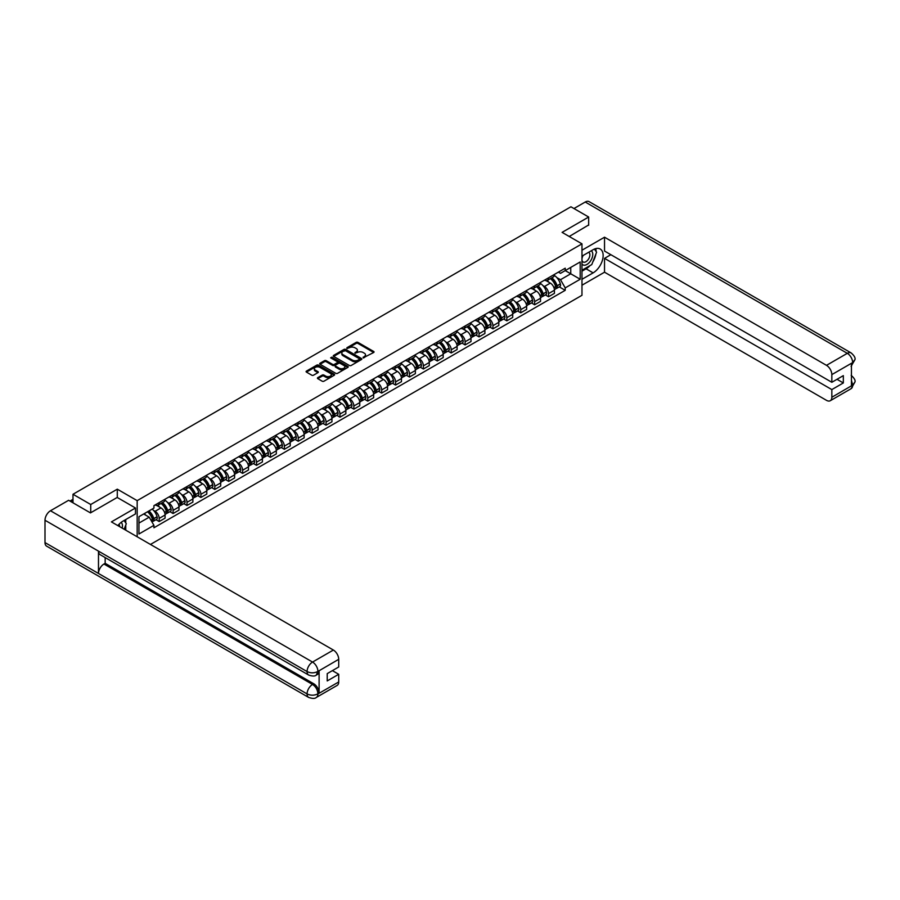 <?xml version="1.0" encoding="UTF-8"?>
<svg xmlns="http://www.w3.org/2000/svg" width="900" height="900" viewBox="0 0 900 900"><rect width="100%" height="100%" fill="white"/><g stroke="black" fill="none" stroke-linecap="round" stroke-linejoin="round"><path stroke-width="1.35" d="M363.161 357.851L373.691 352.485A1.238 0.72 0 0 0 373.691 351.473L357.941 342.382A1.238 0.72 0 0 0 356.186 342.382L346.894 347.749L346.894 348.457L349.324 347.76A3.96 2.284 0 0 1 354.915 347.76L356.231 348.514A3.96 2.284 0 0 1 357.39 350.134A3.96 2.284 0 0 1 356.231 351.754L355.027 353.149L357.457 352.463A3.96 2.284 0 0 1 363.06 352.463L364.365 353.216A3.96 2.284 0 0 1 365.524 354.836A3.96 2.284 0 0 1 364.365 356.445L363.161 357.851L363.161 357.142M317.779 377.64A1.238 0.72 0 0 0 317.779 378.652L322.2 381.206A1.238 0.72 0 0 0 323.944 381.206L334.271 375.244A1.238 0.72 0 0 0 334.271 374.231L318.521 365.141A1.238 0.72 0 0 0 316.766 365.141L306.45 371.093A1.238 0.72 0 0 0 306.45 372.105L311.782 375.188A1.238 0.72 0 0 0 313.537 375.188L317.947 372.634A1.238 0.72 0 0 0 317.947 371.632L315.304 370.103A3.308 1.912 0 0 1 314.336 368.752A3.308 1.912 0 0 1 316.373 366.986A3.308 1.912 0 0 1 319.984 367.402L330.356 373.387A3.308 1.912 0 0 1 331.324 374.738A3.308 1.912 0 0 1 329.276 376.504A3.308 1.912 0 0 1 325.676 376.088L323.944 375.086A1.238 0.72 0 0 0 322.2 375.086L317.779 377.64L317.779 378.652M137.171 500.647L117.293 489.173L90.731 504.506L72.99 494.269L570.926 206.786L588.668 217.024L562.095 232.369L581.974 243.844L137.171 500.647L137.171 536.771M349.402 365.49A1.238 0.72 0 0 0 351.157 365.49L361.485 359.527A1.238 0.72 0 0 0 361.485 358.515L345.735 349.425A1.238 0.72 0 0 0 343.98 349.425L333.652 355.387A1.238 0.72 0 0 0 333.652 356.4L349.402 365.49M330.986 358.043L347.861 367.391L337.545 373.343A1.238 0.72 0 0 1 335.801 373.343L320.051 364.252L324.473 361.721L324.473 360.686L320.051 363.24A1.238 0.72 0 0 0 320.051 364.252L320.051 363.24M324.473 361.721A1.238 0.72 0 0 1 326.216 361.721L326.216 360.686A1.238 0.72 0 0 0 324.473 360.686M326.216 360.686L332.606 364.376A1.238 0.72 0 0 0 334.361 364.376L337.286 362.689A1.238 0.72 0 0 0 337.286 361.676L330.637 357.84L331.864 357.131L347.873 366.379A1.238 0.72 0 0 1 347.873 367.38L347.873 366.379M150.458 544.444L581.974 295.301L581.974 243.844M90.731 504.506L90.731 512.741M72.99 494.269L72.99 502.808M588.668 225.259L588.668 217.024M548.55 277.808A5.794 3.353 60 0 1 547.346 280.406L553.23 277.02A5.794 3.353 -120 0 0 554.434 274.41M542.97 285.649L544.455 286.504A5.794 3.353 60 0 1 548.55 293.603L554.434 290.216A5.794 3.353 -120 0 0 550.339 283.106L546.12 280.676M554.434 290.216L554.434 293.355L548.55 296.752L545.355 294.907M547.346 280.406A5.794 3.353 60 0 1 544.5 280.148M548.55 293.603L548.55 296.752M534.645 285.84A5.794 3.353 60 0 1 533.441 288.439L539.325 285.041A5.794 3.353 -120 0 0 540.529 282.442M531.45 302.929L534.645 304.774L540.529 301.376L540.529 298.238A5.794 3.353 -120 0 0 536.423 291.139L532.215 288.709M533.441 288.439A5.794 3.353 60 0 1 530.584 288.18M529.065 293.681L530.539 294.536A5.794 3.353 60 0 1 534.645 301.635L534.645 304.774M520.74 293.861A5.794 3.353 60 0 1 519.536 296.471L525.42 293.074A5.794 3.353 -120 0 0 526.624 290.464M517.545 310.961L520.74 312.806L526.624 309.409L526.624 306.27A5.794 3.353 -120 0 0 522.517 299.171L518.31 296.73M519.536 296.471A5.794 3.353 60 0 1 516.679 296.201M515.16 301.702L516.634 302.558A5.794 3.353 60 0 1 520.74 309.668L520.74 312.806M506.835 301.894A5.794 3.353 60 0 1 505.631 304.493L511.515 301.095A5.794 3.353 -120 0 0 512.719 298.496M503.64 318.994L506.835 320.827L512.719 317.441L512.719 314.291A5.794 3.353 -120 0 0 508.613 307.192L504.405 304.762M505.631 304.493A5.794 3.353 60 0 1 502.774 304.234M501.244 309.735L502.729 310.59A5.794 3.353 60 0 1 506.835 317.689L506.835 320.827M492.93 309.926A5.794 3.353 60 0 1 491.726 312.525L497.61 309.127A5.794 3.353 -120 0 0 498.814 306.529M489.735 327.015L492.93 328.86L498.814 325.463L498.814 322.324A5.794 3.353 -120 0 0 494.707 315.225L490.5 312.795M491.726 312.525A5.794 3.353 60 0 1 488.869 312.266M487.339 317.767L488.824 318.623A5.794 3.353 60 0 1 492.93 325.721L492.93 328.86M479.025 317.947A5.794 3.353 60 0 1 477.821 320.558L483.705 317.16A5.794 3.353 -120 0 0 484.909 314.55M475.83 335.048L479.025 336.892L484.909 333.495L484.909 330.356A5.794 3.353 -120 0 0 480.803 323.246L476.595 320.816M477.821 320.558A5.794 3.353 60 0 1 474.964 320.287M473.434 325.789L474.919 326.644A5.794 3.353 60 0 1 479.025 333.754L479.025 336.892M465.12 325.98A5.794 3.353 60 0 1 463.916 328.579L469.8 325.181A5.794 3.353 -120 0 0 471.004 322.582M461.925 343.08L465.12 344.914L471.004 341.516L471.004 338.377A5.794 3.353 -120 0 0 466.897 331.279L462.69 328.849M463.916 328.579A5.794 3.353 60 0 1 461.059 328.32M459.529 333.821L461.014 334.676A5.794 3.353 60 0 1 465.12 341.775L465.12 344.914M451.215 334.012A5.794 3.353 60 0 1 450.011 336.611L455.895 333.214A5.794 3.353 -120 0 0 457.088 330.615M448.02 351.101L451.215 352.946L457.099 349.549L457.099 346.41A5.794 3.353 -120 0 0 452.993 339.311L448.785 336.881M450.011 336.611A5.794 3.353 60 0 1 447.154 336.353M445.624 341.854L447.109 342.709A5.794 3.353 60 0 1 451.215 349.808L451.215 352.946M437.299 342.034A5.794 3.353 60 0 1 436.106 344.644L441.99 341.246A5.794 3.353 -120 0 0 443.183 338.636M434.115 359.134L437.299 360.979L443.183 357.581L443.183 354.442A5.794 3.353 -120 0 0 439.088 347.332L434.88 344.902M436.106 344.644A5.794 3.353 60 0 1 433.249 344.374M431.719 349.875L433.204 350.73A5.794 3.353 60 0 1 437.299 357.84L437.299 360.979M423.394 350.066A5.794 3.353 60 0 1 422.201 352.665L428.085 349.267A5.794 3.353 -120 0 0 429.277 346.669M420.21 367.166L423.394 369L429.277 365.603L429.277 362.464A5.794 3.353 -120 0 0 425.183 355.365L420.975 352.935M422.201 352.665A5.794 3.353 60 0 1 419.344 352.406M417.814 357.907L419.299 358.762A5.794 3.353 60 0 1 423.394 365.861L423.394 369M409.489 358.088A5.794 3.353 60 0 1 408.296 360.697L414.18 357.3A5.794 3.353 -120 0 0 415.373 354.701M406.305 375.188L409.489 377.032L415.373 373.635L415.373 370.496A5.794 3.353 -120 0 0 411.277 363.397L407.059 360.968M408.296 360.697A5.794 3.353 60 0 1 405.439 360.439M403.909 365.929L405.394 366.795A5.794 3.353 60 0 1 409.489 373.894L409.489 377.032M395.584 366.12A5.794 3.353 60 0 1 394.391 368.719L400.264 365.332A5.794 3.353 -120 0 0 401.468 362.723M392.4 383.22L395.584 385.065L401.468 381.668L401.468 378.529A5.794 3.353 -120 0 0 397.373 371.419L393.154 368.989M394.391 368.719A5.794 3.353 60 0 1 391.534 368.46M390.004 373.961L391.489 374.816A5.794 3.353 60 0 1 395.584 381.926L395.584 385.065M381.679 374.152A5.794 3.353 60 0 1 380.475 376.751L386.359 373.354A5.794 3.353 -120 0 0 387.562 370.755M378.495 391.241L381.679 393.086L387.562 389.689L387.562 386.55A5.794 3.353 -120 0 0 383.468 379.451L379.249 377.021M380.475 376.751A5.794 3.353 60 0 1 377.629 376.493M376.099 381.994L377.584 382.849A5.794 3.353 60 0 1 381.679 389.947L381.679 393.086M367.774 382.174A5.794 3.353 60 0 1 366.57 384.784L372.454 381.386A5.794 3.353 -120 0 0 373.657 378.776M364.59 399.274L367.774 401.119L373.657 397.721L373.657 394.582A5.794 3.353 -120 0 0 369.562 387.484L365.344 385.043M366.57 384.784A5.794 3.353 60 0 1 363.724 384.514M362.194 390.015L363.679 390.87A5.794 3.353 60 0 1 367.774 397.98L367.774 401.119M353.869 390.206A5.794 3.353 60 0 1 352.665 392.805L358.549 389.407A5.794 3.353 -120 0 0 359.752 386.809M350.674 407.306L353.869 409.14L359.752 405.754L359.752 402.615A5.794 3.353 -120 0 0 355.657 395.505L351.439 393.075M352.665 392.805A5.794 3.353 60 0 1 349.819 392.546M348.289 398.048L349.774 398.902A5.794 3.353 60 0 1 353.869 406.001L353.869 409.14M339.964 398.239A5.794 3.353 60 0 1 338.76 400.838L344.644 397.44A5.794 3.353 -120 0 0 345.848 394.841M336.769 415.327L339.964 417.173L345.848 413.775L345.848 410.636A5.794 3.353 -120 0 0 341.741 403.537L337.534 401.108M338.76 400.838A5.794 3.353 60 0 1 335.902 400.579M334.384 406.08L335.858 406.935A5.794 3.353 60 0 1 339.964 414.034L339.964 417.173M326.059 406.26A5.794 3.353 60 0 1 324.855 408.87L330.739 405.473A5.794 3.353 -120 0 0 331.942 402.863M322.864 423.36L326.059 425.205L331.942 421.808L331.942 418.669A5.794 3.353 -120 0 0 327.836 411.559L323.629 409.129M324.855 408.87A5.794 3.353 60 0 1 321.998 408.6M320.479 414.101L321.952 414.956A5.794 3.353 60 0 1 326.059 422.066L326.059 425.205M312.154 414.293A5.794 3.353 60 0 1 310.95 416.891L316.834 413.494A5.794 3.353 -120 0 0 318.037 410.895M308.959 431.392L312.154 433.226L318.037 429.829L318.037 426.69A5.794 3.353 -120 0 0 313.931 419.591L309.724 417.161M310.95 416.891A5.794 3.353 60 0 1 308.093 416.632M306.562 422.134L308.048 422.989A5.794 3.353 60 0 1 312.154 430.088L312.154 433.226M298.249 422.325A5.794 3.353 60 0 1 297.045 424.924L302.929 421.526A5.794 3.353 -120 0 0 304.132 418.928M295.054 439.414L298.249 441.259L304.132 437.861L304.132 434.723A5.794 3.353 -120 0 0 300.026 427.624L295.819 425.194M297.045 424.924A5.794 3.353 60 0 1 294.188 424.665M292.657 430.166L294.142 431.021A5.794 3.353 60 0 1 298.249 438.12L298.249 441.259M284.344 430.346A5.794 3.353 60 0 1 283.14 432.956L289.024 429.559A5.794 3.353 -120 0 0 290.228 426.949M281.149 447.446L284.344 449.291L290.228 445.894L290.228 442.755A5.794 3.353 -120 0 0 286.121 435.645L281.914 433.215M283.14 432.956A5.794 3.353 60 0 1 280.282 432.686M278.752 438.188L280.238 439.043A5.794 3.353 60 0 1 284.344 446.152L284.344 449.291M270.439 438.379A5.794 3.353 60 0 1 269.235 440.978L275.119 437.58A5.794 3.353 -120 0 0 276.322 434.981M267.244 455.479L270.439 457.312L276.322 453.915L276.322 450.776A5.794 3.353 -120 0 0 272.216 443.678L268.009 441.248M269.235 440.978A5.794 3.353 60 0 1 266.377 440.719M264.847 446.22L266.332 447.075A5.794 3.353 60 0 1 270.439 454.174L270.439 457.312M256.534 446.4A5.794 3.353 60 0 1 255.33 449.01L261.214 445.613A5.794 3.353 -120 0 0 262.406 443.014M253.339 463.5L256.534 465.345L262.418 461.947L262.418 458.809A5.794 3.353 -120 0 0 258.311 451.71L254.104 449.28M255.33 449.01A5.794 3.353 60 0 1 252.472 448.751M250.942 454.241L252.428 455.108A5.794 3.353 60 0 1 256.534 462.206L256.534 465.345M242.618 454.433A5.794 3.353 60 0 1 241.425 457.043L247.309 453.645A5.794 3.353 -120 0 0 248.501 451.035M239.434 471.532L242.618 473.377L248.501 469.98L248.501 466.841A5.794 3.353 -120 0 0 244.406 459.731L240.199 457.301M241.425 457.043A5.794 3.353 60 0 1 238.567 456.772M237.037 462.274L238.523 463.129A5.794 3.353 60 0 1 242.618 470.239L242.618 473.377M228.713 462.465A5.794 3.353 60 0 1 227.52 465.064L233.404 461.666A5.794 3.353 -120 0 0 234.596 459.067M225.529 479.565L228.713 481.399L234.596 478.001L234.596 474.863A5.794 3.353 -120 0 0 230.501 467.764L226.294 465.334M227.52 465.064A5.794 3.353 60 0 1 224.662 464.805M223.132 470.306L224.618 471.161A5.794 3.353 60 0 1 228.713 478.26L228.713 481.399M214.808 470.486A5.794 3.353 60 0 1 213.615 473.096L219.499 469.699A5.794 3.353 -120 0 0 220.691 467.089M211.624 487.586L214.808 489.431L220.691 486.034L220.691 482.895A5.794 3.353 -120 0 0 216.596 475.796L212.377 473.355M213.615 473.096A5.794 3.353 60 0 1 210.757 472.838M209.227 478.327L210.713 479.194A5.794 3.353 60 0 1 214.808 486.293L214.808 489.431M200.903 478.519A5.794 3.353 60 0 1 199.71 481.118L205.583 477.731A5.794 3.353 -120 0 0 206.786 475.121M197.719 495.619L200.903 497.464L206.786 494.066L206.786 490.928A5.794 3.353 -120 0 0 202.691 483.817L198.472 481.387M199.71 481.118A5.794 3.353 60 0 1 196.852 480.859M195.322 486.36L196.808 487.215A5.794 3.353 60 0 1 200.903 494.314L200.903 497.464M186.998 486.551A5.794 3.353 60 0 1 185.794 489.15L191.678 485.752A5.794 3.353 -120 0 0 192.881 483.154M183.814 503.64L186.998 505.485L192.881 502.088L192.881 498.949A5.794 3.353 -120 0 0 188.786 491.85L184.567 489.42M185.794 489.15A5.794 3.353 60 0 1 182.947 488.891M181.417 494.392L182.903 495.248A5.794 3.353 60 0 1 186.998 502.346L186.998 505.485M173.093 494.572A5.794 3.353 60 0 1 171.889 497.183L177.773 493.785A5.794 3.353 -120 0 0 178.976 491.175M169.909 511.673L173.093 513.517L178.976 510.12L178.976 506.981A5.794 3.353 -120 0 0 174.881 499.882L170.662 497.441M171.889 497.183A5.794 3.353 60 0 1 169.042 496.912M167.513 502.414L168.998 503.269A5.794 3.353 60 0 1 173.093 510.379L173.093 513.517M159.188 502.605A5.794 3.353 60 0 1 157.984 505.204L163.868 501.806A5.794 3.353 -120 0 0 165.071 499.207M155.993 519.705L159.188 521.539L165.071 518.153L165.071 515.002A5.794 3.353 -120 0 0 160.976 507.904L156.757 505.474M157.984 505.204A5.794 3.353 60 0 1 155.138 504.945M153.607 510.446L155.093 511.301A5.794 3.353 60 0 1 159.188 518.4L159.188 521.539M558.405 272.126L560.498 273.33L580.196 261.956L570.746 267.412L570.746 273.791L560.498 279.709L556.875 277.616M138.949 523.091L149.209 517.174L153.934 525.352L138.949 533.993L138.949 516.701L153.934 508.061L153.934 505.642L565.222 268.189L565.222 270.608L580.196 279.248L565.222 287.899L560.498 279.709M580.196 261.956L580.196 279.248M153.934 525.352L153.934 527.771L565.222 290.317L565.222 287.899M117.293 489.173L117.293 497.509M149.209 517.174L143.674 513.979M559.271 286.875L565.222 290.317M363.51 357.975L364.365 357.48A3.96 2.284 0 0 0 365.524 355.86L365.524 354.836M357.39 350.134L357.39 351.157A3.96 2.284 0 0 1 356.231 352.777L355.376 353.272M373.669 352.496L357.941 343.406A1.238 0.72 0 0 0 356.186 343.406L347.231 348.581M361.485 358.515L361.485 359.527L345.735 350.46A1.238 0.72 0 0 0 343.98 350.46L333.675 356.411L333.652 355.387M359.291 359.381L359.291 358.673L345.465 350.685L342.979 351.416A3.96 2.284 0 0 0 341.82 353.036A3.96 2.284 0 0 0 342.979 354.656L352.429 360.113A3.96 2.284 0 0 0 358.02 360.113L359.291 359.381L359.291 360.405L359.291 359.696M341.82 353.036L341.82 354.071A3.96 2.284 0 0 0 342.979 355.68L342.979 354.656M359.291 360.405L358.02 361.136A3.96 2.284 0 0 1 352.429 361.136L342.979 355.68M326.216 361.721L332.606 365.411A1.238 0.72 0 0 0 334.361 365.411L337.286 363.713A1.238 0.72 0 0 0 337.646 363.206L337.646 362.183M339.233 368.201A3.308 1.912 0 0 0 342.844 368.618A3.308 1.912 0 0 0 344.88 366.851A3.308 1.912 0 0 0 343.912 365.501L340.267 363.397A1.238 0.72 0 0 0 338.512 363.397L335.576 365.085A1.238 0.72 0 0 0 335.576 366.098L339.233 368.201L339.233 369.236A3.308 1.912 0 0 0 342.844 369.652A3.308 1.912 0 0 0 344.88 367.886L344.88 366.851M335.216 365.591L335.216 366.626A1.238 0.72 0 0 0 335.576 367.121L335.576 366.098M339.233 369.236L335.576 367.121M331.324 374.738L331.324 375.761A3.308 1.912 0 0 1 329.276 377.527A3.308 1.912 0 0 1 325.676 377.111L323.944 376.121A1.238 0.72 0 0 0 322.2 376.121L317.79 378.664M314.336 368.752L314.336 369.776A3.308 1.912 0 0 0 315.304 371.126L315.304 370.103M317.947 371.632L317.947 372.634L315.304 371.126M334.249 375.255L318.521 366.165A1.238 0.72 0 0 0 316.766 366.165L306.461 372.116L306.45 371.093M550.744 278.46A7.942 4.59 60 0 1 550.778 278.483A7.942 4.59 60 0 1 556.009 285.604L556.054 285.773A1.541 0.889 60 0 1 555.806 286.976A1.541 0.889 60 0 1 555.773 286.999M550.395 278.651A9.585 5.535 60 0 1 555.66 286.56L555.705 286.729A3.184 1.834 60 0 1 555.199 289.226L554.411 289.676M555.75 288.517A3.184 1.834 -120 0 0 556.627 288.405A3.184 1.834 -120 0 0 557.134 285.896L557.077 285.739A9.585 5.535 -120 0 0 551.812 277.83M554.31 275.434A9.585 5.535 60 0 1 560.34 283.86L560.385 284.017A3.184 1.834 60 0 1 559.879 286.526L556.627 288.405M547.121 280.519A9.585 5.535 60 0 1 549.124 282.409M553.781 282.42L555.007 283.129M590.006 265.601A14.186 8.19 120 0 1 586.08 268.808L593.123 272.869A14.186 8.19 120 0 0 602.381 260.37A14.186 8.19 120 0 0 600.21 249.007A14.186 8.19 120 0 0 593.123 249.705L581.974 256.14M593.123 272.869L581.974 279.304M581.974 285.221L604.53 272.194L604.53 258.356L831.836 389.588L831.836 397.26L852.784 385.054L851.445 385.673L851.445 363.544L852.773 362.678M610.864 254.7L604.53 258.356M837.011 379.294L843.334 382.95L843.334 375.637L831.836 382.286L604.53 251.044L604.53 237.206L826.492 365.344L847.305 353.329L585.236 202.028L573.952 208.541M581.974 250.222L604.53 237.206M604.53 272.194L826.492 400.343A7.56 4.365 -120 0 0 830.273 400.725A7.56 4.365 -120 0 0 831.836 397.26M585.236 202.028A7.751 4.478 -60 0 1 589.106 201.645L851.175 352.946A7.751 4.478 -60 0 0 847.305 353.329A7.56 4.365 60 0 1 852.649 362.599L831.836 374.614A7.56 4.365 -120 0 0 826.492 365.344M831.836 382.286L831.836 374.614M843.334 382.95L831.836 389.588M588.668 224.955L569.227 236.486M592.83 261.9A14.186 8.19 120 0 0 595.879 254.025M596.104 251.482A14.186 8.19 120 0 0 595.755 248.591M586.08 268.808L581.974 271.17M851.445 380.385L852.649 384.986M851.175 375.334C854.224 378.067 855.495 380.261 855 381.892L852.795 385.054M851.175 352.946C854.224 355.657 855.495 357.863 855 359.561L852.649 362.599M308.678 675.056A7.751 4.478 -60 0 1 307.069 671.558C310.635 673.279 314.201 673.256 317.756 671.512L316.339 675.045C315.067 676.339 312.514 676.339 308.678 675.056L100.091 554.636A7.751 4.478 -60 0 1 98.483 551.137L45 520.256A7.751 4.478 -60 0 1 50.479 510.761L68.625 500.287L90.461 512.899L117.203 497.452L135.472 508.005L135.472 513.923L122.816 521.235A14.186 8.19 120 0 0 117.855 525.623M135.472 508.005L111.409 521.899L333.371 650.048A7.56 4.365 60 0 1 338.715 659.317L338.715 666.979L327.218 673.616L327.218 680.929L338.715 674.291L338.715 681.964A7.56 4.365 60 0 1 337.151 685.418L316.339 697.433A7.56 4.365 -120 0 0 317.902 693.979L338.715 681.964M125.449 530.01L128.43 531.731M125.764 529.83L125.764 525.082M125.764 522.945L125.764 519.536M316.339 697.433C315.124 698.715 312.57 698.726 308.678 697.444L46.609 546.142A7.751 4.478 -60 0 1 45 542.587L98.483 573.469A7.751 4.478 -60 0 1 103.961 564.03L312.548 684.45L313.751 683.764A7.56 4.365 60 0 1 319.106 693.023L319.106 670.894A7.56 4.365 60 0 1 317.543 674.359L316.339 675.045M45 520.256L45 542.587M50.479 510.761L312.548 662.062A7.751 4.478 -60 0 0 307.069 671.558L98.483 551.137L98.483 573.469L307.069 693.9C310.624 695.621 314.19 695.621 317.767 693.9L317.902 693.979M338.715 674.291L332.381 670.635M105.165 557.561L105.165 563.332L313.751 683.764M105.165 563.332L103.961 564.03M581.974 264.015A8.19 4.736 120 0 0 588.499 263.306A8.19 4.736 120 0 0 592.762 254.396A8.19 4.736 120 0 0 591.278 250.774M582.66 255.746A8.19 4.736 120 0 0 581.974 257.22M581.974 259.965A5.614 3.24 120 0 0 583.11 261.99A5.614 3.24 120 0 0 587.43 260.483A5.614 3.24 120 0 0 589.883 254.835A5.614 3.24 120 0 0 588.724 252.27A5.614 3.24 120 0 0 588.701 252.259M583.133 255.476A5.614 3.24 120 0 0 581.974 258.84M594.405 249.064L596.599 252.18L591.784 264.577L582.154 270.135M122.186 528.12A8.19 4.736 120 0 0 122.468 525.915A8.19 4.736 120 0 0 121.106 522.394M119.576 526.613A5.614 3.24 120 0 0 119.576 526.365A5.614 3.24 120 0 0 119.002 524.317M124.054 520.526L126.293 523.71L124.144 529.256M536.839 286.481A7.942 4.59 60 0 1 536.873 286.504A7.942 4.59 60 0 1 542.104 293.636L542.149 293.794A1.541 0.889 60 0 1 541.901 295.009A1.541 0.889 60 0 1 541.868 295.031M536.49 286.684A9.585 5.535 60 0 1 541.755 294.593L541.8 294.75A3.184 1.834 60 0 1 541.294 297.248L540.506 297.709M541.845 296.55A3.184 1.834 -120 0 0 542.722 296.426A3.184 1.834 -120 0 0 543.229 293.929L543.173 293.76A9.585 5.535 -120 0 0 537.908 285.863M540.405 283.455A9.585 5.535 60 0 1 546.435 291.881L546.48 292.05A3.184 1.834 60 0 1 545.974 294.548L542.722 296.426M533.216 288.551A9.585 5.535 60 0 1 535.219 290.441M539.876 290.452L541.102 291.161M522.923 294.514A7.942 4.59 60 0 1 522.967 294.536A7.942 4.59 60 0 1 528.188 301.657L528.244 301.826A1.541 0.889 60 0 1 527.996 303.041A1.541 0.889 60 0 1 527.962 303.053M522.585 294.716A9.585 5.535 60 0 1 527.85 302.614L527.895 302.782A3.184 1.834 60 0 1 527.389 305.28L526.601 305.741M527.929 304.571A3.184 1.834 -120 0 0 528.817 304.459A3.184 1.834 -120 0 0 529.324 301.961L529.267 301.793A9.585 5.535 -120 0 0 524.002 293.884M526.5 291.488A9.585 5.535 60 0 1 532.53 299.914L532.575 300.082A3.184 1.834 60 0 1 532.069 302.58L528.817 304.459M519.311 296.584A9.585 5.535 60 0 1 521.314 298.474M525.971 298.485L527.197 299.183M509.017 302.535A7.942 4.59 60 0 1 509.062 302.558A7.942 4.59 60 0 1 514.283 309.69L514.339 309.859A1.541 0.889 60 0 1 514.091 311.062A1.541 0.889 60 0 1 514.058 311.085M508.669 302.738A9.585 5.535 60 0 1 513.934 310.646L513.99 310.815A3.184 1.834 60 0 1 513.484 313.312L512.696 313.762M514.024 312.604A3.184 1.834 -120 0 0 514.913 312.491A3.184 1.834 -120 0 0 515.408 309.983L515.363 309.825A9.585 5.535 -120 0 0 510.098 301.916M512.595 299.52A9.585 5.535 60 0 1 518.614 307.946L518.67 308.104A3.184 1.834 60 0 1 518.164 310.613L514.913 312.491M505.406 304.605A9.585 5.535 60 0 1 507.409 306.495M512.066 306.506L513.293 307.215M495.113 310.567A7.942 4.59 60 0 1 495.157 310.59A7.942 4.59 60 0 1 500.377 317.723L500.434 317.88A1.541 0.889 60 0 1 500.186 319.095A1.541 0.889 60 0 1 500.152 319.118M494.764 310.77A9.585 5.535 60 0 1 500.029 318.679L500.085 318.836A3.184 1.834 60 0 1 499.579 321.334L498.791 321.795M500.119 320.636A3.184 1.834 -120 0 0 501.007 320.512A3.184 1.834 -120 0 0 501.502 318.015L501.457 317.846A9.585 5.535 -120 0 0 496.192 309.949M498.69 307.541A9.585 5.535 60 0 1 504.709 315.968L504.765 316.136A3.184 1.834 60 0 1 504.259 318.634L501.007 320.512M491.501 312.637A9.585 5.535 60 0 1 493.504 314.527M498.161 314.539L499.376 315.248M481.207 318.6A7.942 4.59 60 0 1 481.252 318.623A7.942 4.59 60 0 1 486.473 325.744L486.517 325.912A1.541 0.889 60 0 1 486.281 327.127A1.541 0.889 60 0 1 486.248 327.139M480.859 318.803A9.585 5.535 60 0 1 486.124 326.7L486.18 326.869A3.184 1.834 60 0 1 485.674 329.366L484.875 329.827M486.214 328.657A3.184 1.834 -120 0 0 487.103 328.545A3.184 1.834 -120 0 0 487.598 326.048L487.553 325.879A9.585 5.535 -120 0 0 482.287 317.97M484.785 315.574A9.585 5.535 60 0 1 490.804 324L490.86 324.169A3.184 1.834 60 0 1 490.354 326.666L487.103 328.545M477.596 320.67A9.585 5.535 60 0 1 479.599 322.549M484.256 322.571L485.471 323.269M467.303 326.621A7.942 4.59 60 0 1 467.348 326.644A7.942 4.59 60 0 1 472.567 333.776L472.613 333.934A1.541 0.889 60 0 1 472.376 335.149A1.541 0.889 60 0 1 472.343 335.171M466.954 326.824A9.585 5.535 60 0 1 472.219 334.733L472.264 334.89A3.184 1.834 60 0 1 471.769 337.399L470.97 337.849M472.309 336.69A3.184 1.834 -120 0 0 473.197 336.566A3.184 1.834 -120 0 0 473.692 334.069L473.647 333.911A9.585 5.535 -120 0 0 468.382 326.002M470.88 323.595A9.585 5.535 60 0 1 476.899 332.032L476.944 332.19A3.184 1.834 60 0 1 476.449 334.688L473.197 336.566M463.691 328.691A9.585 5.535 60 0 1 465.694 330.581M470.351 330.593L471.566 331.301M453.397 334.654A7.942 4.59 60 0 1 453.442 334.676A7.942 4.59 60 0 1 458.662 341.809L458.707 341.966A1.541 0.889 60 0 1 458.471 343.181A1.541 0.889 60 0 1 458.438 343.204M453.049 334.856A9.585 5.535 60 0 1 458.314 342.754L458.359 342.923A3.184 1.834 60 0 1 457.864 345.42L457.065 345.881M458.404 344.723A3.184 1.834 -120 0 0 459.281 344.599A3.184 1.834 -120 0 0 459.787 342.101L459.743 341.933A9.585 5.535 -120 0 0 454.478 334.035M456.975 331.627A9.585 5.535 60 0 1 462.994 340.054L463.039 340.223A3.184 1.834 60 0 1 462.544 342.72L459.281 344.599M449.786 336.724A9.585 5.535 60 0 1 451.789 338.614M456.446 338.625L457.661 339.334M439.493 342.686A7.942 4.59 60 0 1 439.537 342.709A7.942 4.59 60 0 1 444.757 349.83L444.803 349.999A1.541 0.889 60 0 1 444.566 351.214A1.541 0.889 60 0 1 444.521 351.225M439.144 342.877A9.585 5.535 60 0 1 444.409 350.786L444.454 350.955A3.184 1.834 60 0 1 443.959 353.452L443.16 353.914M444.499 352.744A3.184 1.834 -120 0 0 445.376 352.631A3.184 1.834 -120 0 0 445.882 350.134L445.838 349.965A9.585 5.535 -120 0 0 440.572 342.056M443.07 339.66A9.585 5.535 60 0 1 449.089 348.086L449.134 348.255A3.184 1.834 60 0 1 448.639 350.752L445.376 352.631M435.881 344.745A9.585 5.535 60 0 1 437.884 346.635M442.541 346.657L443.756 347.355M425.588 350.707A7.942 4.59 60 0 1 425.621 350.73A7.942 4.59 60 0 1 430.853 357.863L430.897 358.02A1.541 0.889 60 0 1 430.65 359.235A1.541 0.889 60 0 1 430.616 359.257M425.239 350.91A9.585 5.535 60 0 1 430.504 358.819L430.549 358.976A3.184 1.834 60 0 1 430.054 361.485L429.255 361.935M430.594 360.776A3.184 1.834 -120 0 0 431.471 360.652A3.184 1.834 -120 0 0 431.978 358.155L431.933 357.998A9.585 5.535 -120 0 0 426.668 350.089M429.165 347.681A9.585 5.535 60 0 1 435.184 356.119L435.229 356.276A3.184 1.834 60 0 1 434.734 358.774L431.471 360.652M421.976 352.777A9.585 5.535 60 0 1 423.968 354.668M428.625 354.679L429.851 355.387M411.683 358.74A7.942 4.59 60 0 1 411.716 358.762A7.942 4.59 60 0 1 416.947 365.884L416.993 366.053A1.541 0.889 60 0 1 416.745 367.267A1.541 0.889 60 0 1 416.711 367.279M411.334 358.942A9.585 5.535 60 0 1 416.599 366.84L416.644 367.009A3.184 1.834 60 0 1 416.137 369.506L415.35 369.968M416.689 368.809A3.184 1.834 -120 0 0 417.566 368.685A3.184 1.834 -120 0 0 418.072 366.188L418.027 366.019A9.585 5.535 -120 0 0 412.762 358.121M415.26 355.714A9.585 5.535 60 0 1 421.279 364.14L421.324 364.309A3.184 1.834 60 0 1 420.817 366.806L417.566 368.685M408.071 360.81A9.585 5.535 60 0 1 410.062 362.7M414.72 362.711L415.946 363.409M397.777 366.772A7.942 4.59 60 0 1 397.811 366.795A7.942 4.59 60 0 1 403.043 373.916L403.088 374.085A1.541 0.889 60 0 1 402.84 375.289A1.541 0.889 60 0 1 402.806 375.311M397.429 366.964A9.585 5.535 60 0 1 402.694 374.873L402.739 375.041A3.184 1.834 60 0 1 402.233 377.539L401.445 377.989M402.784 376.83A3.184 1.834 -120 0 0 403.661 376.718A3.184 1.834 -120 0 0 404.168 374.209L404.123 374.051A9.585 5.535 -120 0 0 398.858 366.142M401.355 363.746A9.585 5.535 60 0 1 407.374 372.173L407.419 372.33A3.184 1.834 60 0 1 406.912 374.839L403.661 376.718M394.155 368.831A9.585 5.535 60 0 1 396.157 370.721M400.815 370.733L402.041 371.441M383.873 374.794A7.942 4.59 60 0 1 383.906 374.816A7.942 4.59 60 0 1 389.137 381.949L389.183 382.106A1.541 0.889 60 0 1 388.935 383.321A1.541 0.889 60 0 1 388.901 383.344M383.524 374.996A9.585 5.535 60 0 1 388.789 382.905L388.834 383.062A3.184 1.834 60 0 1 388.327 385.56L387.54 386.021M388.879 384.863A3.184 1.834 -120 0 0 389.756 384.739A3.184 1.834 -120 0 0 390.262 382.241L390.218 382.072A9.585 5.535 -120 0 0 384.952 374.175M387.439 371.767A9.585 5.535 60 0 1 393.469 380.205L393.514 380.363A3.184 1.834 60 0 1 393.007 382.86L389.756 384.739M380.25 376.864A9.585 5.535 60 0 1 382.252 378.754M386.91 378.765L388.136 379.474M369.968 382.826A7.942 4.59 60 0 1 370.001 382.849A7.942 4.59 60 0 1 375.233 389.97L375.277 390.139A1.541 0.889 60 0 1 375.03 391.354A1.541 0.889 60 0 1 374.996 391.365M369.619 383.029A9.585 5.535 60 0 1 374.884 390.926L374.929 391.095A3.184 1.834 60 0 1 374.423 393.593L373.635 394.054M374.974 392.895A3.184 1.834 -120 0 0 375.851 392.771A3.184 1.834 -120 0 0 376.358 390.274L376.312 390.105A9.585 5.535 -120 0 0 371.048 382.196M373.534 379.8A9.585 5.535 60 0 1 379.564 388.226L379.609 388.395A3.184 1.834 60 0 1 379.103 390.892L375.851 392.771M366.345 384.896A9.585 5.535 60 0 1 368.348 386.786M373.005 386.798L374.231 387.495M356.062 390.848A7.942 4.59 60 0 1 356.096 390.87A7.942 4.59 60 0 1 361.327 398.002L361.373 398.171A1.541 0.889 60 0 1 361.125 399.375A1.541 0.889 60 0 1 361.091 399.397M355.714 391.05A9.585 5.535 60 0 1 360.979 398.959L361.024 399.127A3.184 1.834 60 0 1 360.517 401.625L359.73 402.075M361.069 400.916A3.184 1.834 -120 0 0 361.946 400.804A3.184 1.834 -120 0 0 362.452 398.295L362.396 398.137A9.585 5.535 -120 0 0 357.131 390.229M359.629 387.832A9.585 5.535 60 0 1 365.659 396.259L365.704 396.416A3.184 1.834 60 0 1 365.197 398.925L361.946 400.804M352.44 392.918A9.585 5.535 60 0 1 354.442 394.808M359.1 394.819L360.326 395.527M342.157 398.88A7.942 4.59 60 0 1 342.191 398.902A7.942 4.59 60 0 1 347.423 406.035L347.468 406.192A1.541 0.889 60 0 1 347.22 407.407A1.541 0.889 60 0 1 347.186 407.43M341.809 399.082A9.585 5.535 60 0 1 347.074 406.991L347.119 407.149A3.184 1.834 60 0 1 346.613 409.646L345.825 410.108M347.164 408.949A3.184 1.834 -120 0 0 348.041 408.825A3.184 1.834 -120 0 0 348.548 406.327L348.491 406.159A9.585 5.535 -120 0 0 343.226 398.261M345.724 395.854A9.585 5.535 60 0 1 351.754 404.28L351.799 404.449A3.184 1.834 60 0 1 351.293 406.946L348.041 408.825M338.535 400.95A9.585 5.535 60 0 1 340.537 402.84M345.195 402.851L346.421 403.56M328.241 406.912A7.942 4.59 60 0 1 328.286 406.935A7.942 4.59 60 0 1 333.506 414.056L333.562 414.225A1.541 0.889 60 0 1 333.315 415.44A1.541 0.889 60 0 1 333.281 415.451M327.904 407.115A9.585 5.535 60 0 1 333.169 415.012L333.214 415.181A3.184 1.834 60 0 1 332.707 417.679L331.92 418.14M333.248 416.97A3.184 1.834 -120 0 0 334.136 416.858A3.184 1.834 -120 0 0 334.642 414.36L334.586 414.191A9.585 5.535 -120 0 0 329.321 406.282M331.819 403.886A9.585 5.535 60 0 1 337.849 412.312L337.894 412.481A3.184 1.834 60 0 1 337.387 414.979L334.136 416.858M324.63 408.983A9.585 5.535 60 0 1 326.632 410.861M331.29 410.884L332.516 411.581M314.336 414.934A7.942 4.59 60 0 1 314.381 414.956A7.942 4.59 60 0 1 319.601 422.089L319.657 422.257A1.541 0.889 60 0 1 319.41 423.461A1.541 0.889 60 0 1 319.376 423.484M313.988 415.136A9.585 5.535 60 0 1 319.252 423.045L319.309 423.202A3.184 1.834 60 0 1 318.803 425.711L318.015 426.161M319.343 425.002A3.184 1.834 -120 0 0 320.231 424.879A3.184 1.834 -120 0 0 320.726 422.381L320.681 422.224A9.585 5.535 -120 0 0 315.416 414.315M317.914 411.907A9.585 5.535 60 0 1 323.933 420.345L323.989 420.502A3.184 1.834 60 0 1 323.483 423L320.231 424.879M310.725 417.004A9.585 5.535 60 0 1 312.728 418.894M317.385 418.905L318.611 419.614M300.431 422.966A7.942 4.59 60 0 1 300.476 422.989A7.942 4.59 60 0 1 305.696 430.121L305.752 430.279A1.541 0.889 60 0 1 305.505 431.494A1.541 0.889 60 0 1 305.471 431.516M300.082 423.169A9.585 5.535 60 0 1 305.348 431.077L305.404 431.235A3.184 1.834 60 0 1 304.897 433.733L304.11 434.194M305.438 433.035A3.184 1.834 -120 0 0 306.326 432.911A3.184 1.834 -120 0 0 306.821 430.414L306.776 430.245A9.585 5.535 -120 0 0 301.511 422.348M304.009 419.94A9.585 5.535 60 0 1 310.027 428.366L310.084 428.535A3.184 1.834 60 0 1 309.577 431.032L306.326 432.911M296.82 425.036A9.585 5.535 60 0 1 298.822 426.926M303.48 426.938L304.695 427.646M286.526 430.999A7.942 4.59 60 0 1 286.571 431.021A7.942 4.59 60 0 1 291.791 438.142L291.836 438.311A1.541 0.889 60 0 1 291.6 439.526A1.541 0.889 60 0 1 291.566 439.537M286.178 431.19A9.585 5.535 60 0 1 291.442 439.099L291.499 439.267A3.184 1.834 60 0 1 290.993 441.765L290.194 442.226M291.532 441.056A3.184 1.834 -120 0 0 292.421 440.944A3.184 1.834 -120 0 0 292.916 438.446L292.871 438.277A9.585 5.535 -120 0 0 287.606 430.369M290.104 427.973A9.585 5.535 60 0 1 296.123 436.399L296.179 436.567A3.184 1.834 60 0 1 295.673 439.065L292.421 440.944M282.915 433.058A9.585 5.535 60 0 1 284.918 434.947M289.575 434.97L290.79 435.668M272.621 439.02A7.942 4.59 60 0 1 272.666 439.043A7.942 4.59 60 0 1 277.886 446.175L277.931 446.332A1.541 0.889 60 0 1 277.695 447.548A1.541 0.889 60 0 1 277.661 447.57M272.273 439.223A9.585 5.535 60 0 1 277.537 447.131L277.582 447.289A3.184 1.834 60 0 1 277.088 449.798L276.289 450.248M277.627 449.089A3.184 1.834 -120 0 0 278.516 448.965A3.184 1.834 -120 0 0 279.011 446.468L278.966 446.31A9.585 5.535 -120 0 0 273.701 438.401M276.199 435.994A9.585 5.535 60 0 1 282.218 444.431L282.262 444.589A3.184 1.834 60 0 1 281.767 447.086L278.516 448.965M269.01 441.09A9.585 5.535 60 0 1 271.012 442.98M275.67 442.991L276.885 443.7M258.716 447.053A7.942 4.59 60 0 1 258.761 447.075A7.942 4.59 60 0 1 263.981 454.196L264.026 454.365A1.541 0.889 60 0 1 263.79 455.58A1.541 0.889 60 0 1 263.756 455.591M258.368 447.255A9.585 5.535 60 0 1 263.632 455.152L263.678 455.321A3.184 1.834 60 0 1 263.183 457.819L262.384 458.28M263.722 457.121A3.184 1.834 -120 0 0 264.6 456.998A3.184 1.834 -120 0 0 265.106 454.5L265.061 454.331A9.585 5.535 -120 0 0 259.796 446.434M262.294 444.026A9.585 5.535 60 0 1 268.312 452.452L268.358 452.621A3.184 1.834 60 0 1 267.863 455.119L264.6 456.998M255.105 449.123A9.585 5.535 60 0 1 257.108 451.012M261.765 451.024L262.98 451.733M244.811 455.085A7.942 4.59 60 0 1 244.856 455.108A7.942 4.59 60 0 1 250.076 462.229L250.121 462.397A1.541 0.889 60 0 1 249.885 463.613A1.541 0.889 60 0 1 249.84 463.624M244.463 455.276A9.585 5.535 60 0 1 249.727 463.185L249.773 463.354A3.184 1.834 60 0 1 249.278 465.851L248.479 466.301M249.817 465.142A3.184 1.834 -120 0 0 250.695 465.03A3.184 1.834 -120 0 0 251.201 462.532L251.156 462.364A9.585 5.535 -120 0 0 245.891 454.455M248.389 452.059A9.585 5.535 60 0 1 254.407 460.485L254.453 460.654A3.184 1.834 60 0 1 253.958 463.151L250.695 465.03M241.2 457.144A9.585 5.535 60 0 1 243.203 459.034M247.86 459.045L249.075 459.754M230.906 463.106A7.942 4.59 60 0 1 230.94 463.129A7.942 4.59 60 0 1 236.171 470.261L236.216 470.419A1.541 0.889 60 0 1 235.969 471.634A1.541 0.889 60 0 1 235.935 471.656M230.558 463.309A9.585 5.535 60 0 1 235.822 471.218L235.868 471.375A3.184 1.834 60 0 1 235.373 473.873L234.574 474.334M235.912 473.175A3.184 1.834 -120 0 0 236.79 473.051A3.184 1.834 -120 0 0 237.296 470.554L237.251 470.396A9.585 5.535 -120 0 0 231.986 462.488M234.484 460.08A9.585 5.535 60 0 1 240.502 468.517L240.547 468.675A3.184 1.834 60 0 1 240.053 471.173L236.79 473.051M227.295 465.176A9.585 5.535 60 0 1 229.286 467.066M233.944 467.077L235.17 467.786M217.001 471.139A7.942 4.59 60 0 1 217.035 471.161A7.942 4.59 60 0 1 222.266 478.282L222.311 478.451A1.541 0.889 60 0 1 222.064 479.666A1.541 0.889 60 0 1 222.03 479.678M216.653 471.341A9.585 5.535 60 0 1 221.917 479.239L221.963 479.407A3.184 1.834 60 0 1 221.456 481.905L220.669 482.366M222.007 481.207A3.184 1.834 -120 0 0 222.885 481.084A3.184 1.834 -120 0 0 223.391 478.586L223.346 478.418A9.585 5.535 -120 0 0 218.081 470.509M220.579 468.113A9.585 5.535 60 0 1 226.597 476.539L226.643 476.707A3.184 1.834 60 0 1 226.136 479.205L222.885 481.084M213.39 473.209A9.585 5.535 60 0 1 215.381 475.099M220.039 475.11L221.265 475.808M203.096 479.16A7.942 4.59 60 0 1 203.13 479.194A7.942 4.59 60 0 1 208.361 486.315L208.406 486.484A1.541 0.889 60 0 1 208.159 487.688A1.541 0.889 60 0 1 208.125 487.71M202.748 479.363A9.585 5.535 60 0 1 208.013 487.271L208.058 487.44A3.184 1.834 60 0 1 207.551 489.938L206.764 490.387M208.102 489.229A3.184 1.834 -120 0 0 208.98 489.116A3.184 1.834 -120 0 0 209.486 486.608L209.441 486.45A9.585 5.535 -120 0 0 204.176 478.541M206.674 476.145A9.585 5.535 60 0 1 212.692 484.571L212.737 484.729A3.184 1.834 60 0 1 212.231 487.238L208.98 489.116M199.474 481.23A9.585 5.535 60 0 1 201.476 483.12M206.134 483.131L207.36 483.84M189.191 487.192A7.942 4.59 60 0 1 189.225 487.215A7.942 4.59 60 0 1 194.456 494.348L194.501 494.505A1.541 0.889 60 0 1 194.254 495.72A1.541 0.889 60 0 1 194.22 495.743M188.843 487.395A9.585 5.535 60 0 1 194.107 495.304L194.153 495.461A3.184 1.834 60 0 1 193.646 497.959L192.859 498.42M194.197 497.261A3.184 1.834 -120 0 0 195.075 497.137A3.184 1.834 -120 0 0 195.581 494.64L195.536 494.471A9.585 5.535 -120 0 0 190.271 486.574M192.757 484.166A9.585 5.535 60 0 1 198.787 492.593L198.833 492.761A3.184 1.834 60 0 1 198.326 495.259L195.075 497.137M185.569 489.262A9.585 5.535 60 0 1 187.571 491.152M192.229 491.164L193.455 491.873M175.286 495.225A7.942 4.59 60 0 1 175.32 495.248A7.942 4.59 60 0 1 180.551 502.369L180.596 502.537A1.541 0.889 60 0 1 180.349 503.752A1.541 0.889 60 0 1 180.315 503.764M174.938 495.428A9.585 5.535 60 0 1 180.203 503.325L180.248 503.494A3.184 1.834 60 0 1 179.741 505.991L178.954 506.452M180.292 505.282A3.184 1.834 -120 0 0 181.17 505.17A3.184 1.834 -120 0 0 181.676 502.673L181.631 502.504A9.585 5.535 -120 0 0 176.366 494.595M178.852 492.199A9.585 5.535 60 0 1 184.882 500.625L184.928 500.794A3.184 1.834 60 0 1 184.421 503.291L181.17 505.17M171.664 497.295A9.585 5.535 60 0 1 173.666 499.174M178.324 499.196L179.55 499.894M161.381 503.246A7.942 4.59 60 0 1 161.415 503.269A7.942 4.59 60 0 1 166.646 510.401L166.691 510.57A1.541 0.889 60 0 1 166.444 511.774A1.541 0.889 60 0 1 166.41 511.796M161.032 503.449A9.585 5.535 60 0 1 166.297 511.358L166.343 511.526A3.184 1.834 60 0 1 165.836 514.024L165.049 514.474M166.388 513.315A3.184 1.834 -120 0 0 167.265 513.191A3.184 1.834 -120 0 0 167.771 510.694L167.715 510.536A9.585 5.535 -120 0 0 162.45 502.627M164.947 500.231A9.585 5.535 60 0 1 170.977 508.657L171.023 508.815A3.184 1.834 60 0 1 170.516 511.324L167.265 513.191M157.759 505.316A9.585 5.535 60 0 1 159.761 507.206M164.419 507.218L165.645 507.926M147.904 511.537A7.942 4.59 60 0 1 152.741 518.434L152.786 518.591A1.541 0.889 60 0 1 152.539 519.806A1.541 0.889 60 0 1 152.505 519.829M147.499 511.774A9.585 5.535 60 0 1 152.393 519.39L152.438 519.548A3.184 1.834 60 0 1 151.999 522.011M152.471 521.347A3.184 1.834 -120 0 0 153.36 521.224A3.184 1.834 -120 0 0 153.866 518.726L153.81 518.558A9.585 5.535 -120 0 0 148.928 510.952M152.179 509.074A9.585 5.535 60 0 1 157.072 516.679L157.118 516.847A3.184 1.834 60 0 1 156.611 519.345L153.36 521.224M144.248 513.653A9.585 5.535 60 0 1 145.856 515.239M150.514 515.25L151.74 515.959M173.093 510.379L178.976 506.981M186.998 502.346L192.881 498.949M200.903 494.314L206.786 490.928M214.808 486.293L220.691 482.895M228.713 478.26L234.596 474.863M242.618 470.239L248.501 466.841M256.534 462.206L262.418 458.809M270.439 454.174L276.322 450.776M284.344 446.152L290.228 442.755M298.249 438.12L304.132 434.723M312.154 430.088L318.037 426.69M326.059 422.066L331.942 418.669M339.964 414.034L345.848 410.636M353.869 406.001L359.752 402.615M367.774 397.98L373.657 394.582M381.679 389.947L387.562 386.55M395.584 381.926L401.468 378.529M409.489 373.894L415.373 370.496M423.394 365.861L429.277 362.464M437.299 357.84L443.183 354.442M451.215 349.808L457.099 346.41M465.12 341.775L471.004 338.377M479.025 333.754L484.909 330.356M492.93 325.721L498.814 322.324M506.835 317.689L512.719 314.291M520.74 309.668L526.624 306.27M534.645 301.635L540.529 298.238M159.188 518.4L165.071 515.002M155.093 511.301L160.976 507.904M168.998 503.269L174.881 499.882M182.903 495.248L188.786 491.85M196.808 487.215L202.691 483.817M210.713 479.194L216.596 475.796M224.618 471.161L230.501 467.764M238.523 463.129L244.406 459.731M252.428 455.108L258.311 451.71M266.332 447.075L272.216 443.678M280.238 439.043L286.121 435.645M294.142 431.021L300.026 427.624M308.048 422.989L313.931 419.591M321.952 414.956L327.836 411.559M335.858 406.935L341.741 403.537M349.774 398.902L355.657 395.505M363.679 390.87L369.562 387.484M377.584 382.849L383.468 379.451M391.489 374.816L397.373 371.419M405.394 366.795L411.277 363.397M419.299 358.762L425.183 355.365M433.204 350.73L439.088 347.332M447.109 342.709L452.993 339.311M461.014 334.676L466.897 331.279M474.919 326.644L480.803 323.246M488.824 318.623L494.707 315.225M502.729 310.59L508.613 307.192M516.634 302.558L522.517 299.171M530.539 294.536L536.423 291.139M544.455 286.504L550.339 283.106M72.99 500.186L70.718 501.502M364.365 357.48L364.365 356.445M355.027 353.149L355.027 352.44M356.231 352.777L356.231 351.754M346.894 348.457L346.894 347.749M356.186 343.406L356.186 342.382M357.941 343.406L357.941 342.382M373.691 352.485L373.691 351.473M343.98 350.46L343.98 349.425M345.735 350.46L345.735 349.425M352.429 361.136L352.429 360.113M358.02 361.136L358.02 360.113M332.606 365.411L332.606 364.376M334.361 365.411L334.361 364.376M337.286 363.713L337.286 362.689M331.864 358.155L331.864 357.131M322.2 376.121L322.2 375.086M323.944 376.121L323.944 375.086M325.676 377.111L325.676 376.088M316.766 366.165L316.766 365.141M318.521 366.165L318.521 365.141M334.271 375.244L334.271 374.231M553.961 287.73L555.705 286.729M557.134 285.896L560.385 284.017M557.077 285.739L560.34 283.86M553.905 287.572L556.132 286.279M855 381.926L851.085 388.699A7.56 4.365 -120 0 0 852.649 385.245M851.445 366.064L852.649 362.858M319.106 693.023L317.779 693.9M338.715 659.317L317.779 671.512M317.902 671.591L319.106 670.894M317.902 671.332A7.56 4.365 60 0 0 312.548 662.062L333.371 650.048M308.678 697.444A7.751 4.478 -60 0 1 307.069 693.9A7.751 4.478 -60 0 1 312.548 684.45C315.776 686.61 317.554 689.704 317.902 693.72M540.056 295.762L541.8 294.75M543.229 293.929L546.48 292.05M543.173 293.76L546.435 291.881M540 295.605L542.216 294.3M526.151 303.784L527.895 302.782M529.324 301.961L532.575 300.082M529.267 301.793L532.53 299.914M526.095 303.626L528.311 302.332M512.246 311.816L513.99 310.815M515.408 309.983L518.67 308.104M515.363 309.825L518.614 307.946M512.19 311.659L513.934 310.646M498.341 319.849L500.085 318.836M501.502 318.015L504.765 316.136M501.457 317.846L504.709 315.968M498.274 319.691L500.501 318.386M484.436 327.87L486.18 326.869M487.598 326.048L490.86 324.169M487.553 325.879L490.804 324M484.369 327.713L486.596 326.419M470.531 335.902L472.264 334.89M473.692 334.069L476.944 332.19M473.647 333.911L476.899 332.032M470.464 335.745L472.691 334.44M456.615 343.935L458.359 342.923M459.787 342.101L463.039 340.223M459.743 341.933L462.994 340.054M456.559 343.777L458.786 342.473M442.71 351.956L444.454 350.955M445.882 350.134L449.134 348.255M445.838 349.965L449.089 348.086M442.654 351.799L444.881 350.505M428.805 359.989L430.549 358.976M431.978 358.155L435.229 356.276M431.933 357.998L435.184 356.119M428.749 359.831L430.976 358.526M414.9 368.01L416.644 367.009M418.072 366.188L421.324 364.309M418.027 366.019L421.279 364.14M414.844 367.853L416.599 366.84M400.995 376.043L402.739 375.041M404.168 374.209L407.419 372.33M404.123 374.051L407.374 372.173M400.939 375.885L403.166 374.591M387.09 384.075L388.834 383.062M390.262 382.241L393.514 380.363M390.218 382.072L393.469 380.205M387.034 383.918L389.261 382.613M373.185 392.096L374.929 391.095M376.358 390.274L379.609 388.395M376.312 390.105L379.564 388.226M373.129 391.939L374.884 390.926M359.28 400.129L361.024 399.127M362.452 398.295L365.704 396.416M362.396 398.137L365.659 396.259M359.224 399.971L360.979 398.959M345.375 408.161L347.119 407.149M348.548 406.327L351.799 404.449M348.491 406.159L351.754 404.28M345.319 408.004L347.535 406.699M331.47 416.183L333.214 415.181M334.642 414.36L337.894 412.481M334.586 414.191L337.849 412.312M331.414 416.025L333.63 414.731M317.565 424.215L319.309 423.202M320.726 422.381L323.989 420.502M320.681 422.224L323.933 420.345M317.509 424.058L319.725 422.752M303.66 432.248L305.404 431.235M306.821 430.414L310.084 428.535M306.776 430.245L310.027 428.366M303.593 432.09L305.348 431.077M289.755 440.269L291.499 439.267M292.916 438.446L296.179 436.567M292.871 438.277L296.123 436.399M289.688 440.111L291.915 438.817M275.85 448.301L277.582 447.289M279.011 446.468L282.262 444.589M278.966 446.31L282.218 444.431M275.782 448.144L278.01 446.839M261.934 456.322L263.678 455.321M265.106 454.5L268.358 452.621M265.061 454.331L268.312 452.452M261.877 456.165L263.632 455.152M248.029 464.355L249.773 463.354M251.201 462.532L254.453 460.654M251.156 462.364L254.407 460.485M247.972 464.197L250.2 462.904M234.124 472.387L235.868 471.375M237.296 470.554L240.547 468.675M237.251 470.396L240.502 468.517M234.067 472.23L236.295 470.925M220.219 480.409L221.963 479.407M223.391 478.586L226.643 476.707M223.346 478.418L226.597 476.539M220.162 480.251L222.39 478.957M206.314 488.441L208.058 487.44M209.486 486.608L212.737 484.729M209.441 486.45L212.692 484.571M206.257 488.284L208.013 487.271M192.409 496.474L194.153 495.461M195.581 494.64L198.833 492.761M195.536 494.471L198.787 492.593M192.352 496.316L194.58 495.011M178.504 504.495L180.248 503.494M181.676 502.673L184.928 500.794M181.631 502.504L184.882 500.625M178.447 504.338L180.203 503.325M164.599 512.528L166.343 511.526M167.771 510.694L171.023 508.815M167.715 510.536L170.977 508.657M164.542 512.37L166.77 511.076M151.042 520.358L152.438 519.548M153.866 518.726L157.118 516.847M153.81 518.558L157.072 516.679M150.964 520.211L152.393 519.39M69.975 501.075L72.99 499.331M359.55 360.056L359.55 359.021M830.273 400.725L851.085 388.699M855 359.584L851.085 366.311"/></g></svg>
